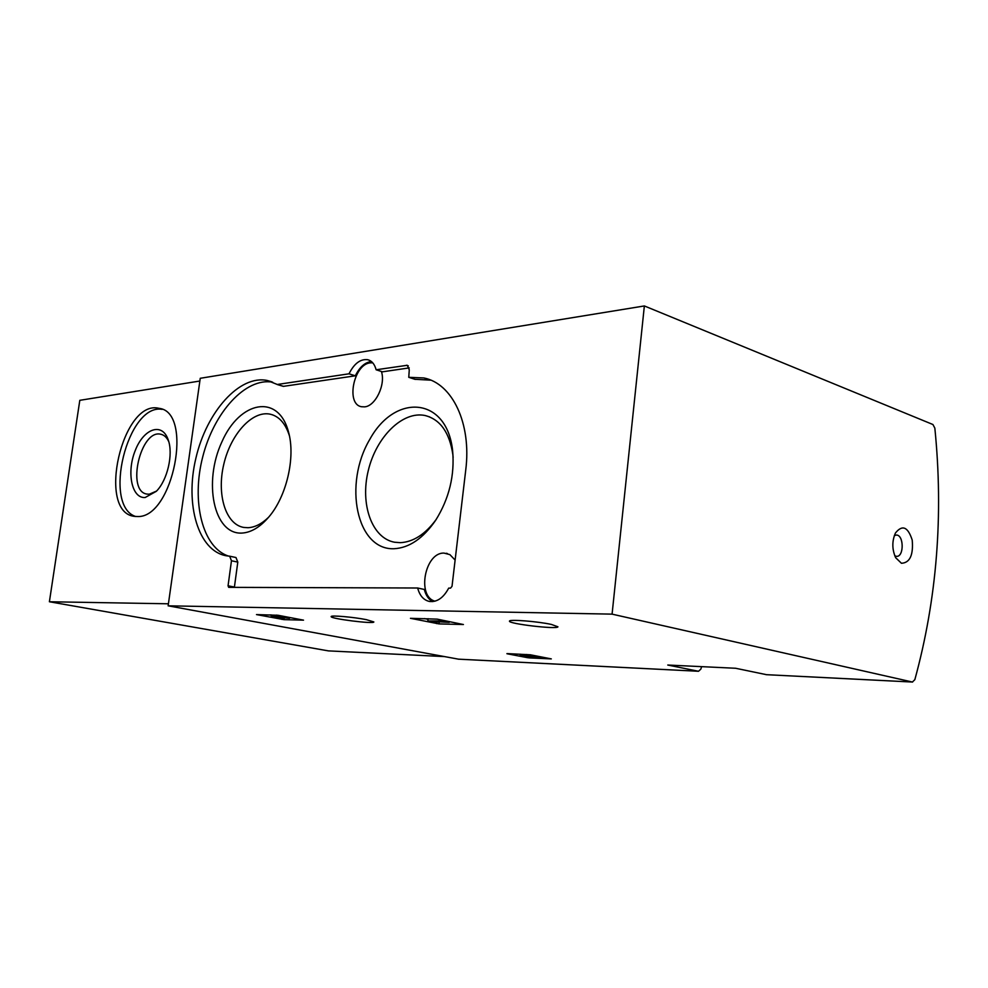 <?xml version="1.0" encoding="UTF-8"?>
<svg xmlns="http://www.w3.org/2000/svg" width="988" height="988" viewBox="0 0 988 988"><rect width="100%" height="100%" fill="white"/><g stroke="black" fill="none" stroke-linecap="round" stroke-linejoin="round"><path stroke-width="1.48" d="M439.03 623.91L410.452 618.315L437.165 619.13L463.409 624.527L439.03 623.91L439.29 621.699L433.621 621.551L449.244 622.366L442.105 620.921L427.841 620.958L439.24 622.107M766.515 674.681L735.591 668.259L667.765 665.035L698.516 671.272L700.825 669.16L701.641 666.641M644.361 305.947L612.078 614.141L912.406 682.029L914.839 679.67C936.92 598.975 943.589 515.119 934.846 428.125L932.931 424.519L644.361 305.947L200.243 378.293L168.133 605.817L458.556 659.169M612.078 614.141L168.133 605.817M551.366 624.428L557.936 626.8C557.751 629.665 507.474 623.737 509.512 621.094C509.092 619.155 537.781 621.415 551.366 624.428M366.363 619.649L373.847 621.946C374.353 624.28 329.98 618.71 331.165 616.586C330.498 615.079 353.581 617.068 366.363 619.649M284.025 619.649L256.497 614.585L278.011 615.265L303.526 620.155L284.025 619.649L284.322 617.401L282.988 617.278M529.642 656.897L529.519 657.909L527.506 657.675L506.955 653.735M529.519 657.909L551.316 658.897L530.334 654.785L506.968 653.587M228.055 585.785L231.464 560.764L229.648 556.182L226.388 555.799C198.218 551.032 184.793 504.498 195.871 458.271C206.48 411.947 239.553 374.489 267.39 380.516L277.295 384.48L349.011 373.81C354.186 363.547 360.385 358.842 367.622 359.681C371.797 360.756 374.625 364.115 376.132 369.771L407.266 365.288L409.267 369.796L408.773 377.317L423.901 377.959C452.343 383.455 471.684 423.42 465.731 470.127L452.022 586.304L450.528 588.132L448.7 588.119C443.526 597.777 437.153 602.235 429.607 601.494C423.691 600.235 419.715 595.739 417.665 588.008L228.673 587.354L228.055 585.785L234.415 587.057L237.799 562.098L231.464 560.764M901.439 563.271C909.874 562.839 913.468 555.108 912.22 540.09C907.923 526.814 902.328 524.443 895.449 533.001C891.917 541.115 891.979 549.353 895.659 557.701L901.439 563.271M229.932 556.256L235.971 557.528L237.799 562.098M432.559 601.618C428.545 599.308 425.791 595.258 424.309 589.453L417.665 588.008M415.009 379.293L430.817 380.17M409.242 367.894L382.48 371.821L376.132 369.771M277.196 384.493L283.507 386.345L355.322 375.811C359.62 367.054 364.98 362.3 371.402 361.534M355.322 375.811L349.011 373.81M228.413 556.071C202.281 547.438 191.24 501.324 202.701 456.962C213.803 412.515 245.567 377.206 272.688 382.208M381.393 371.463C385.9 384.418 375.477 406.229 364.572 406.858L361.546 406.735C345.676 404.438 353.593 364.362 370.167 362.868L372.723 362.806M434.979 601.186C416.553 596.493 424.914 552.292 444.02 553.095L449.873 554.614L455.11 560.072M241.751 533.088C250.952 532.594 259.93 527.283 268.662 517.169C286.52 496.692 295.696 457.407 288.545 432.114C278.517 393.076 239.676 400.893 221.868 441.932C203.145 481.983 213.63 534.52 241.751 533.088M393.879 548.748C409.193 547.945 423.099 538.485 435.622 520.343C449.231 498.545 454.888 475.179 452.578 450.219C446.539 396.546 395.002 393.113 369.759 439.438C343.256 484.021 356.421 550.032 393.879 548.748M453.146 457.407L452.862 454.665C449.54 432.571 440.327 419.542 425.235 415.553C402.672 410.576 376.218 436.955 368.277 470.597C359.965 504.176 371.809 538.188 394.595 542.239L400.362 542.671C413.355 541.98 425.285 534.261 436.177 519.478M289.373 435.659C285.446 423.395 279.024 416.232 270.144 414.17C252.212 410.329 230.661 434.288 223.77 464.36C216.594 494.383 225.548 524.282 243.653 527.419L248.013 527.716C254.904 527.357 261.758 523.887 268.563 517.292M894.795 555.836L896.499 556.343C904.181 557.084 903.983 534.743 896.326 535.039L894.325 535.607M271.342 615.104L270.132 614.869M283 617.167L282.852 618.278L274.207 616.858L289.546 618.278C289.929 617.661 276.158 615.907 276.442 616.598L271.157 616.463L282.852 618.278M428.039 619.315L424.47 618.599M449.342 621.6L449.244 622.366M442.192 620.155L442.105 620.921M439.895 619.686L439.759 620.859M428.113 618.686L427.841 620.958M530.667 656.403L541.016 657.44L532.433 655.785L536.83 656.934L520.17 655.39L530.618 656.946M530.445 654.809L530.346 655.686M199.86 381.022L79.806 400.325L49.4 601.754L328.387 650.882M137.752 516.539C173.159 517.798 193.772 411.798 158.982 408.328C122.487 398.843 96.454 511.685 134.109 516.329L137.752 516.539M168.417 603.792L49.4 601.754M168.75 441.611C166.811 437.412 164.156 434.967 160.797 434.251C140.531 428.928 126.094 491.555 147.027 494.086L149.287 494.21L156.561 491.061M145.199 497.495L156.326 491.308C167.478 480.23 173.518 453.986 168.182 439.796C162.217 421.876 143.643 428.496 135.208 450.602C126.378 472.35 131.737 498.73 145.199 497.495M162.156 409.353C127.538 403.092 102.221 505.98 135.764 516.539M912.406 682.029L766.046 674.656M698.318 671.247L458.099 659.144M415.306 379.392L408.909 377.317M408.303 365.869L406.451 365.251M283.507 386.345L277.295 384.48M282.062 618.241L281.901 619.402M436.844 622.045L436.647 623.626M527.617 656.711L527.506 657.675M526.728 654.476L526.592 655.711M444.069 656.563L328.201 650.87M698.516 671.272L458.296 659.169M912.603 682.053L766.243 674.681M235.971 557.528L229.772 556.207M430.336 380.059L423.901 377.959M415.182 379.392L408.773 377.317M369.203 360.2L367.622 359.681M283.309 386.345L277.097 384.48M271.861 381.862L267.39 380.516M429.619 416.899L425.235 415.553M452.862 454.665L452.578 450.219M272.812 414.923L270.144 414.17M288.928 433.683L288.545 432.114M447.416 553.552L446.243 553.268M276.652 615.067L276.442 616.598M289.657 617.463L289.546 618.278M271.367 614.907L271.157 616.463M520.306 654.18L520.17 655.39M444.118 656.575L328.275 650.882M161.81 434.51L160.797 434.251M160.921 408.859L158.982 408.328"/></g></svg>
